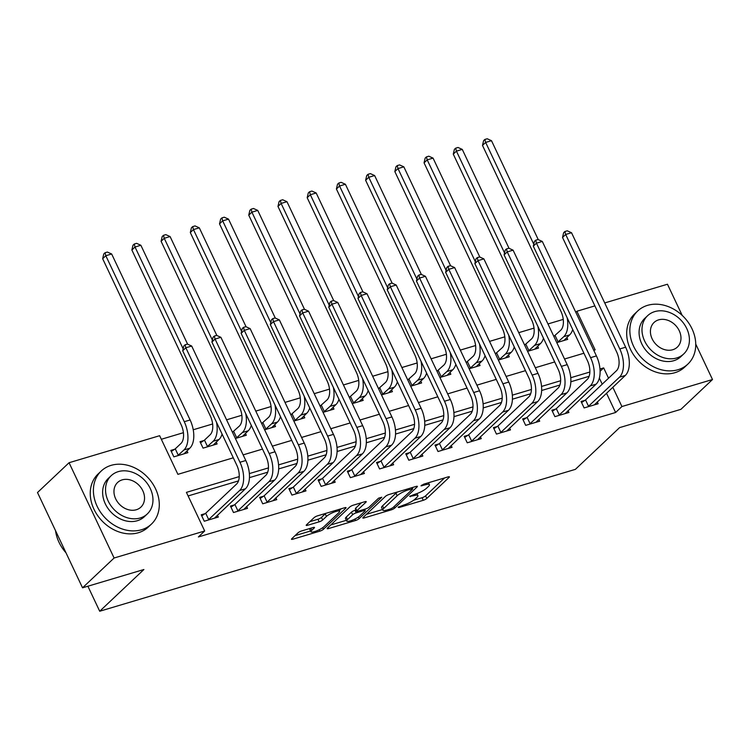 <?xml version="1.0" encoding="UTF-8"?>
<svg xmlns="http://www.w3.org/2000/svg" width="750" height="750" viewBox="0 0 750 750"><rect width="100%" height="100%" fill="white"/><g stroke="black" fill="none" stroke-linecap="round" stroke-linejoin="round"><path stroke-width="1.12" d="M398.137 507.244L398.878 507.581L423.263 500.306A2.869 0.638 154.7 0 0 426.788 498.45L449.1 477.394A2.869 0.638 154.7 0 0 449.4 476.85A2.869 0.638 154.7 0 0 448.041 476.906L423.666 484.172L420.984 485.85L425.091 484.875A9.178 2.053 154.7 0 1 429.422 484.697A9.178 2.053 154.7 0 1 428.466 486.431L426.6 488.184A9.178 2.053 154.7 0 1 415.294 494.119L409.669 496.359L413.559 495.759A9.178 2.053 154.7 0 1 417.891 495.581A9.178 2.053 154.7 0 1 416.934 497.316L415.078 499.069A9.178 2.053 154.7 0 1 403.772 505.003L398.137 507.244M301.556 530.962A2.869 0.638 154.7 0 0 298.022 532.819L291.769 538.734A2.869 0.638 154.7 0 0 291.469 539.269A2.869 0.638 154.7 0 0 292.819 539.212L319.894 531.141A2.869 0.638 154.7 0 0 323.428 529.284L345.741 508.219A2.869 0.638 154.7 0 0 346.041 507.675A2.869 0.638 154.7 0 0 344.681 507.731L317.606 515.812A2.869 0.638 154.7 0 0 314.072 517.669L306.516 524.803A2.869 0.638 154.7 0 0 306.216 525.347A2.869 0.638 154.7 0 0 307.575 525.291L319.153 521.831A2.869 0.638 154.7 0 0 322.688 519.975L326.438 516.441A7.669 1.716 154.7 0 1 333.928 512.156A7.669 1.716 154.7 0 1 339.516 511.331A7.669 1.716 154.7 0 1 338.719 512.775L324.028 526.641A7.669 1.716 154.7 0 1 316.537 530.925A7.669 1.716 154.7 0 1 310.95 531.759A7.669 1.716 154.7 0 1 311.756 530.306L314.203 527.991A2.869 0.638 154.7 0 0 314.503 527.456A2.869 0.638 154.7 0 0 313.144 527.512L301.556 530.962M695.728 344.044L712.5 379.519L680.934 409.322L619.575 427.631L575.381 469.359L99.713 611.241L143.897 569.513L82.538 587.812L114.103 558.009L69.066 462.722L159.637 435.703L177.9 474.337L233.297 457.809M712.5 379.519L621.919 406.537L612.806 387.253M239.241 476.606L186.422 492.366L204.684 530.991L198.375 536.953L615.609 412.5L621.919 406.537M204.684 530.991L114.103 558.009M363.122 517.444A2.869 0.638 154.7 0 0 362.822 517.987A2.869 0.638 154.7 0 0 364.181 517.931L391.256 509.859A2.869 0.638 154.7 0 0 394.781 508.003L417.094 486.938A2.869 0.638 154.7 0 0 417.394 486.394A2.869 0.638 154.7 0 0 416.034 486.45L388.969 494.522A2.869 0.638 154.7 0 0 385.434 496.378L363.122 517.444M355.575 520.5L328.5 528.572A2.869 0.638 154.7 0 1 327.15 528.628A2.869 0.638 154.7 0 1 327.441 528.084L349.753 507.019A2.869 0.638 154.7 0 1 353.287 505.172L364.875 501.712A2.869 0.638 154.7 0 1 366.225 501.656A2.869 0.638 154.7 0 1 365.925 502.2L356.878 510.741A2.869 0.638 154.7 0 0 356.578 511.284A2.869 0.638 154.7 0 0 357.938 511.228L365.625 508.931A2.869 0.638 154.7 0 0 369.159 507.084L378.572 498.188L381.788 497.231L359.109 518.644A2.869 0.638 154.7 0 1 355.575 520.5L354.9 519.066M615.609 412.5L606.497 393.216M602.222 384.169L599.353 378.113M589.106 376.322L570.862 381.769M559.894 385.041L541.641 390.487M530.672 393.759L512.428 399.197M501.459 402.469L483.206 407.916M472.238 411.188L453.984 416.634M443.016 419.906L424.772 425.344M413.803 428.616L395.55 434.062M384.581 437.334L366.328 442.781M355.359 446.053L337.116 451.491M326.147 454.762L307.894 460.209M296.925 463.481L278.681 468.919M267.712 472.191L249.459 477.638M238.491 480.909L188.109 495.938M584.888 400.359L581.072 401.494L584.119 407.934L598.144 403.753L597.272 401.925M555.666 409.078L551.85 410.212L554.897 416.653L568.922 412.462L568.059 410.644M526.444 417.787L522.638 418.931L525.675 425.363L539.7 421.181L538.837 419.353M497.231 426.506L493.416 427.641L496.462 434.081L510.487 429.9L509.625 428.072M468.009 435.225L464.194 436.359L467.241 442.8L481.266 438.609L480.403 436.781M438.797 443.934L434.981 445.069L438.019 451.509L452.044 447.328L451.181 445.5M409.575 452.653L405.759 453.788L408.806 460.228L422.831 456.047L421.969 454.219M380.353 461.363L376.547 462.506L379.584 468.938L393.609 464.756L392.747 462.928M351.141 470.081L347.325 471.216L350.372 477.656L364.397 473.475L363.525 471.647M321.919 478.8L318.103 479.934L321.15 486.375L335.175 482.194L334.312 480.366M292.697 487.509L288.891 488.653L291.928 495.084L305.953 490.903L305.091 489.075M263.484 496.228L259.669 497.362L262.716 503.803L276.741 499.622L275.878 497.794M234.262 504.947L230.447 506.081L233.494 512.522L247.519 508.331L246.656 506.512M205.05 513.656L201.234 514.8L204.272 521.231L218.297 517.05L217.434 515.222M563.25 319.397L547.969 323.953M534.038 328.106L518.747 332.672M504.816 336.825L489.534 341.381M475.594 345.544L460.312 350.1M446.381 354.253L431.1 358.809M417.159 362.972L401.878 367.528M387.938 371.681L372.656 376.247M358.725 380.4L343.444 384.956M329.503 389.119L314.222 393.675M300.291 397.828L285 402.394M271.069 406.547L255.787 411.103M241.847 415.266L226.566 419.822M212.634 423.975L193.238 429.759M183.412 432.694L161.334 439.275M554.447 335.972L553.753 336.188M566.841 337.538L567.703 339.366L556.791 342.619M525.234 344.691L524.531 344.897M537.628 346.256L538.491 348.084L527.578 351.337M496.013 353.409L495.319 353.616M508.406 354.975L509.269 356.803L498.356 360.056M466.8 362.119L466.097 362.334M479.184 363.684L480.047 365.512L469.144 368.766M437.578 370.837L436.875 371.044M449.972 372.403L450.834 374.231L439.922 377.484M408.356 379.556L407.662 379.762M420.75 381.122L421.613 382.941L410.7 386.203M379.144 388.266L378.441 388.481M391.528 389.831L392.4 391.659L381.488 394.913M349.922 396.984L349.219 397.191M362.316 398.55L363.178 400.378L352.266 403.631M320.7 405.703L320.006 405.909M333.094 407.259L333.956 409.088L323.044 412.35M291.488 414.413L290.784 414.619M303.881 415.978L304.744 417.806L293.831 421.059M262.266 423.131L261.572 423.337M274.659 424.697L275.522 426.525L264.609 429.778M233.053 431.841L232.35 432.056M245.438 433.406L246.3 435.234L235.397 438.488M203.831 440.559L200.016 441.694L203.062 448.134L217.088 443.953L216.225 442.125M174.609 449.278L170.803 450.413L173.841 456.853L187.866 452.672L187.003 450.844M87.881 586.219L99.713 611.241M604.716 302.944L667.463 284.231L682.2 315.413M82.538 587.812L37.5 492.525L69.066 462.722M575.794 312.281L576.881 311.25L594.872 305.887M593.756 350.297L595.144 349.884L576.881 311.25M243.141 454.875L262.509 449.1M272.353 446.156L291.731 440.381M301.575 437.447L320.944 431.663M330.797 428.728L350.166 422.953M360.009 420.019L379.387 414.234M389.231 411.3L408.6 405.525M418.444 402.581L437.822 396.806M447.666 393.872L467.044 388.087M476.887 385.153L496.256 379.378M506.1 376.434L525.478 370.659M535.322 367.725L554.691 361.941M564.544 359.006L583.913 353.231M608.531 378.206L603.666 367.903L599.981 369.009M589.866 372.028L570.759 377.719M560.644 380.738L541.547 386.438M531.422 389.456L512.325 395.156M502.209 398.166L483.103 403.866M472.987 406.884L453.891 412.584M443.766 415.603L424.669 421.294M414.553 424.312L395.447 430.012M385.331 433.031L366.234 438.731M356.109 441.75L337.013 447.441M326.897 450.459L307.8 456.159M297.675 459.178L278.578 464.878M268.463 467.897L249.356 473.588M600.103 371.269L603.666 367.903M413.606 500.25L422.044 497.737A2.869 0.638 154.7 0 0 425.578 495.881L444.572 477.938M366.431 514.322L382.509 509.522M390.459 508.969L392.934 507.675L412.519 489.178L408.45 489.834A9.178 2.053 154.7 0 0 397.144 495.769L383.756 508.406A9.178 2.053 154.7 0 0 382.8 510.141A9.178 2.053 154.7 0 0 387.141 509.963L390.459 508.969M397.397 492.009A9.178 2.053 154.7 0 0 395.925 493.191L397.144 495.769M382.8 510.141L381.581 507.562A9.178 2.053 154.7 0 1 382.547 505.837L395.925 493.191M346.341 520.312L330.75 524.963M361.406 502.744L355.659 508.162A2.869 0.638 154.7 0 0 355.369 508.706L356.578 511.284M365.363 509.016L364.791 509.559M347.494 519.609A7.669 1.716 154.7 0 0 346.697 521.053A7.669 1.716 154.7 0 0 352.275 520.228A7.669 1.716 154.7 0 0 359.766 515.944L364.941 511.059A2.869 0.638 154.7 0 0 365.241 510.516A2.869 0.638 154.7 0 0 363.891 510.572L356.203 512.869A2.869 0.638 154.7 0 0 352.669 514.716L347.494 519.609L346.275 517.031A7.669 1.716 154.7 0 0 345.478 518.475L346.697 521.053M346.275 517.031L351.45 512.147A2.869 0.638 154.7 0 1 354.984 510.291L355.978 509.991M309.881 528.478A7.669 1.716 154.7 0 0 309.741 529.181L310.95 531.759M325.791 513.366A7.669 1.716 154.7 0 0 325.219 513.862L326.438 516.441M309.825 521.681L317.944 519.263A2.869 0.638 154.7 0 0 321.469 517.406L325.219 513.862M339.206 510.666L341.212 508.772M295.078 535.603L310.584 530.981M553.847 336.384L560.728 330.234A14.616 8.044 -106.6 0 0 560.953 311.391L482.494 145.416L483.609 140.644L484.875 139.453L487.209 138.759L491.494 140.691L538.256 239.625M567.15 317.766A21.919 12.066 73.4 0 1 563.766 336.666L557.494 342.413M563.897 340.509L569.616 334.922L563.766 336.666M491.494 140.691L485.653 142.434L533.766 244.219M572.709 329.522A21.919 12.066 73.4 0 1 569.616 334.922M484.875 139.453L485.653 142.434L482.494 145.416M555.103 335.541L558.141 341.981M594.328 404.887L625.303 375.459L619.453 377.203L587.925 406.8M581.578 402.572L585.534 399.928L616.416 370.772A14.616 8.044 -106.6 0 0 616.641 351.928L562.528 237.459L563.644 232.697L564.909 231.497L567.244 230.803L571.528 232.734L625.641 347.203A21.919 12.066 73.4 0 1 625.303 375.459M571.528 232.734L565.688 234.478L619.791 348.947A21.919 12.066 73.4 0 1 619.453 377.203M564.909 231.497L565.688 234.478L562.528 237.459M585.534 399.928L588.581 406.369M524.625 345.094L531.506 338.944A14.616 8.044 -106.6 0 0 531.731 320.109L453.272 154.125L454.397 149.362L455.653 148.172L457.997 147.469L462.272 149.4L509.044 248.344M537.928 326.475A21.919 12.066 73.4 0 1 534.553 345.384L528.272 351.131M534.675 349.219L540.394 343.641L534.553 345.384M462.272 149.4L456.431 151.144L504.544 252.938M543.488 338.231A21.919 12.066 73.4 0 1 540.394 343.641M455.653 148.172L456.431 151.144L453.272 154.125M525.881 344.259L528.928 350.7M495.413 353.812L502.294 347.662A14.616 8.044 -106.6 0 0 502.519 328.819L424.059 162.844L425.175 158.081L426.441 156.891L428.775 156.188L433.059 158.119L479.822 257.053M508.716 335.194A21.919 12.066 73.4 0 1 505.331 354.103L499.059 359.841M505.453 357.938L511.172 352.359L505.331 354.103M433.059 158.119L427.209 159.863L475.331 261.656M514.266 346.95A21.919 12.066 73.4 0 1 511.172 352.359M426.441 156.891L427.209 159.863L424.059 162.844M496.659 352.978L499.706 359.409M466.191 362.531L473.072 356.372A14.616 8.044 -106.6 0 0 473.297 337.538L394.838 171.562L395.953 166.791L397.219 165.6L399.553 164.906L403.837 166.838L450.609 265.772M479.494 343.912A21.919 12.066 73.4 0 1 476.119 362.812L469.838 368.559M476.241 366.656L481.959 361.069L476.119 362.812M403.837 166.838L397.997 168.581L446.109 270.366M485.053 355.669A21.919 12.066 73.4 0 1 481.959 361.069M397.219 165.6L397.997 168.581L394.838 171.562M467.447 361.688L470.484 368.128M565.106 413.606L596.081 384.178L590.241 385.922L558.713 415.509M552.356 411.281L556.312 408.637L587.194 379.481A14.616 8.044 -106.6 0 0 587.419 360.647L533.306 246.169L534.422 241.406L535.688 240.216L538.022 239.522L542.306 241.453L596.419 355.922A21.919 12.066 73.4 0 1 596.081 384.178M542.306 241.453L536.466 243.187L590.578 357.666A21.919 12.066 73.4 0 1 590.241 385.922M535.688 240.216L536.466 243.187L533.306 246.169M556.312 408.637L559.359 415.078M535.894 422.316L566.859 392.897L561.019 394.641L529.491 424.228M523.144 420L527.1 417.356L557.972 388.2A14.616 8.044 -106.6 0 0 558.197 369.366L504.094 254.887L505.209 250.125L506.466 248.934L508.809 248.231L513.094 250.162L567.197 364.641A21.919 12.066 73.4 0 1 566.859 392.897M513.094 250.162L507.244 251.906L561.356 366.384A21.919 12.066 73.4 0 1 561.019 394.641M506.466 248.934L507.244 251.906L504.094 254.887M527.1 417.356L530.138 423.797M506.672 431.034L537.647 401.606L531.797 403.35L500.269 432.947M493.922 428.709L497.878 426.075L528.759 396.919A14.616 8.044 -106.6 0 0 528.984 378.075L474.872 263.606L475.988 258.834L477.253 257.644L479.587 256.95L483.872 258.881L537.984 373.35A21.919 12.066 73.4 0 1 537.647 401.606M483.872 258.881L478.031 260.625L532.144 375.094A21.919 12.066 73.4 0 1 531.797 403.35M477.253 257.644L478.031 260.625L474.872 263.606M497.878 426.075L500.925 432.506M436.969 371.241L443.85 365.091A14.616 8.044 -106.6 0 0 444.075 346.256L365.625 180.272L366.741 175.509L367.997 174.319L370.341 173.616L374.625 175.547L421.388 274.481M450.272 352.622A21.919 12.066 73.4 0 1 446.897 371.531L440.625 377.278M447.019 375.366L452.738 369.788L446.897 371.531M374.625 175.547L368.775 177.291L416.897 279.084M455.831 364.378A21.919 12.066 73.4 0 1 452.738 369.788M367.997 174.319L368.775 177.291L365.625 180.272M438.225 370.406L441.272 376.847M477.45 439.753L508.425 410.325L502.584 412.069L471.056 441.656M464.7 437.428L468.656 434.784L499.538 405.628A14.616 8.044 -106.6 0 0 499.763 386.794L445.65 272.316L446.775 267.553L448.031 266.363L450.375 265.669L454.65 267.591L508.762 382.069A21.919 12.066 73.4 0 1 508.425 410.325M454.65 267.591L448.809 269.334L502.922 383.812A21.919 12.066 73.4 0 1 502.584 412.069M448.031 266.363L448.809 269.334L445.65 272.316M468.656 434.784L471.703 441.225M678.009 369.731A36.525 29.381 46.6 0 0 687.872 364.097A36.525 29.381 46.6 0 0 688.566 322.819A36.525 29.381 46.6 0 0 647.578 305.344A36.525 29.381 46.6 0 0 637.716 310.978A36.525 29.381 46.6 0 0 637.031 352.256A36.525 29.381 46.6 0 0 678.009 369.731M637.716 310.978L634.556 313.959A36.525 29.381 46.6 0 0 633.872 355.238A36.525 29.381 46.6 0 0 674.859 372.712A36.525 29.381 46.6 0 0 684.722 367.078L687.872 364.097M683.756 353.916L680.85 356.663A26.297 21.15 -133.4 0 1 673.753 360.712A26.297 21.15 -133.4 0 1 644.241 348.131A26.297 21.15 -133.4 0 1 644.738 318.412L647.644 315.675A26.297 21.15 46.6 0 0 647.147 345.394A26.297 21.15 46.6 0 0 676.659 357.975A26.297 21.15 46.6 0 0 683.756 353.916A26.297 21.15 46.6 0 0 684.253 324.197A26.297 21.15 46.6 0 0 654.741 311.616A26.297 21.15 46.6 0 0 647.644 315.675M658.641 319.856A16.95 13.631 46.6 0 0 654.066 322.472A16.95 13.631 46.6 0 0 653.747 341.625A16.95 13.631 46.6 0 0 672.759 349.734A16.95 13.631 46.6 0 0 677.334 347.119A16.95 13.631 46.6 0 0 677.653 327.966A16.95 13.631 46.6 0 0 658.641 319.856M141.562 529.744A36.525 29.381 46.6 0 0 151.425 524.109A36.525 29.381 46.6 0 0 152.109 482.831A36.525 29.381 46.6 0 0 111.131 465.356A36.525 29.381 46.6 0 0 101.269 470.991A36.525 29.381 46.6 0 0 100.575 512.269A36.525 29.381 46.6 0 0 141.562 529.744M101.269 470.991L98.109 473.972A36.525 29.381 46.6 0 0 97.425 515.25A36.525 29.381 46.6 0 0 138.403 532.725A36.525 29.381 46.6 0 0 148.266 527.091L151.425 524.109M147.309 513.928L144.403 516.675A26.297 21.15 -133.4 0 1 137.297 520.725A26.297 21.15 -133.4 0 1 107.794 508.144A26.297 21.15 -133.4 0 1 108.291 478.425L111.188 475.688A26.297 21.15 46.6 0 0 110.7 505.406A26.297 21.15 46.6 0 0 140.203 517.987A26.297 21.15 46.6 0 0 147.309 513.928A26.297 21.15 46.6 0 0 147.797 484.209A26.297 21.15 46.6 0 0 118.294 471.628A26.297 21.15 46.6 0 0 111.188 475.688M122.184 479.869A16.95 13.631 46.6 0 0 117.609 482.484A16.95 13.631 46.6 0 0 117.291 501.638A16.95 13.631 46.6 0 0 136.312 509.747A16.95 13.631 46.6 0 0 140.887 507.131A16.95 13.631 46.6 0 0 141.206 487.978A16.95 13.631 46.6 0 0 122.184 479.869M55.547 530.719A36.525 29.381 46.6 0 0 65.981 552.769M407.756 379.959L414.637 373.809A14.616 8.044 -106.6 0 0 414.862 354.966L336.403 188.991L337.519 184.228L338.784 183.028L341.119 182.334L345.403 184.266L392.166 283.2M421.059 361.341A21.919 12.066 73.4 0 1 417.675 380.241L411.403 385.988M417.797 384.084L423.525 378.506L417.675 380.241M345.403 184.266L339.562 186.009L387.675 287.794M426.609 373.097A21.919 12.066 73.4 0 1 423.525 378.506M338.784 183.028L339.562 186.009L336.403 188.991M409.003 379.116L412.05 385.556M378.534 388.669L385.416 382.519A14.616 8.044 -106.6 0 0 385.641 363.684L307.181 197.7L308.297 192.938L309.562 191.747L311.897 191.053L316.181 192.984L362.953 291.919M391.837 370.05A21.919 12.066 73.4 0 1 388.463 388.959L382.181 394.706M388.584 392.794L394.303 387.216L388.463 388.959M316.181 192.984L310.341 194.728L358.453 296.512M397.397 381.806A21.919 12.066 73.4 0 1 394.303 387.216M309.562 191.747L310.341 194.728L307.181 197.7M379.791 387.834L382.828 394.275M349.312 397.387L356.194 391.238A14.616 8.044 -106.6 0 0 356.419 372.403L277.969 206.419L279.084 201.656L280.341 200.466L282.684 199.763L286.969 201.694L333.731 300.628M362.616 378.769A21.919 12.066 73.4 0 1 359.241 397.678L352.969 403.425M359.363 401.512L365.081 395.934L359.241 397.678M286.969 201.694L281.119 203.438L329.241 305.231M368.175 390.525A21.919 12.066 73.4 0 1 365.081 395.934M280.341 200.466L281.119 203.438L277.969 206.419M350.569 396.553L353.616 402.984M320.1 406.106L326.981 399.956A14.616 8.044 -106.6 0 0 327.206 381.112L248.747 215.137L249.862 210.366L251.128 209.175L253.463 208.481L257.747 210.412L304.509 309.347M333.403 387.488A21.919 12.066 73.4 0 1 330.019 406.388L323.747 412.134M330.15 410.231L335.869 404.644L330.019 406.388M257.747 210.412L251.906 212.156L300.019 313.941M338.962 399.244A21.919 12.066 73.4 0 1 335.869 404.644M251.128 209.175L251.906 212.156L248.747 215.137M321.356 405.262L324.394 411.703M290.878 414.816L297.759 408.666A14.616 8.044 -106.6 0 0 297.984 389.831L219.525 223.847L220.65 219.084L221.906 217.894L224.25 217.2L228.525 219.131L275.297 318.066M304.181 396.197A21.919 12.066 73.4 0 1 300.806 415.106L294.525 420.853M300.928 418.941L306.647 413.363L300.806 415.106M228.525 219.131L222.684 220.866L270.797 322.659M309.741 407.953A21.919 12.066 73.4 0 1 306.647 413.363M221.906 217.894L222.684 220.866L219.525 223.847M292.134 413.981L295.181 420.422M448.238 448.463L479.203 419.044L473.363 420.787L441.834 450.375M435.487 446.147L439.444 443.503L470.316 414.347A14.616 8.044 -106.6 0 0 470.55 395.503L416.438 281.034L417.553 276.272L418.819 275.081L421.153 274.378L425.438 276.309L479.55 390.787A21.919 12.066 73.4 0 1 479.203 419.044M425.438 276.309L419.587 278.053L473.7 392.522A21.919 12.066 73.4 0 1 473.363 420.787M418.819 275.081L419.587 278.053L416.438 281.034M439.444 443.503L442.481 449.944M419.016 457.181L449.991 427.753L444.141 429.497L412.622 459.094M406.266 454.856L410.222 452.222L441.103 423.056A14.616 8.044 -106.6 0 0 441.328 404.222L387.216 289.753L388.331 284.981L389.597 283.791L391.931 283.097L396.216 285.028L450.328 399.497A21.919 12.066 73.4 0 1 449.991 427.753M396.216 285.028L390.375 286.772L444.488 401.241A21.919 12.066 73.4 0 1 444.141 429.497M389.597 283.791L390.375 286.772L387.216 289.753M410.222 452.222L413.269 458.653M389.794 465.9L420.769 436.472L414.928 438.216L383.4 467.803M377.053 463.575L381 460.931L411.881 431.775A14.616 8.044 -106.6 0 0 412.106 412.941L357.994 298.463L359.119 293.7L360.375 292.509L362.719 291.806L366.994 293.738L421.106 408.216A21.919 12.066 73.4 0 1 420.769 436.472M366.994 293.738L361.153 295.481L415.266 409.959A21.919 12.066 73.4 0 1 414.928 438.216M360.375 292.509L361.153 295.481L357.994 298.463M381 460.931L384.047 467.372M360.581 474.609L391.547 445.191L385.706 446.925L354.178 476.522M347.831 472.294L351.788 469.65L382.669 440.494A14.616 8.044 -106.6 0 0 382.894 421.65L328.781 307.181L329.897 302.419L331.163 301.219L333.497 300.525L337.781 302.456L391.894 416.925A21.919 12.066 73.4 0 1 391.547 445.191M337.781 302.456L331.931 304.2L386.044 418.669A21.919 12.066 73.4 0 1 385.706 446.925M331.163 301.219L331.931 304.2L328.781 307.181M351.788 469.65L354.825 476.091M331.359 483.328L362.334 453.9L356.494 455.644L324.966 485.231M318.609 481.003L322.566 478.359L353.447 449.203A14.616 8.044 -106.6 0 0 353.672 430.369L299.559 315.891L300.675 311.128L301.941 309.938L304.275 309.244L308.559 311.175L362.672 425.644A21.919 12.066 73.4 0 1 362.334 453.9M308.559 311.175L302.719 312.919L356.831 427.387A21.919 12.066 73.4 0 1 356.494 455.644M301.941 309.938L302.719 312.919L299.559 315.891M322.566 478.359L325.613 484.8M261.656 423.534L268.538 417.384A14.616 8.044 -106.6 0 0 268.772 398.55L190.312 232.566L191.428 227.803L192.694 226.613L195.028 225.909L199.312 227.841L246.075 326.775M274.969 404.916A21.919 12.066 73.4 0 1 271.584 423.825L265.312 429.572M271.706 427.659L277.425 422.081L271.584 423.825M199.312 227.841L193.463 229.584L241.584 331.378M280.519 416.672A21.919 12.066 73.4 0 1 277.425 422.081M192.694 226.613L193.463 229.584L190.312 232.566M262.913 422.7L265.959 429.131M302.147 492.038L333.113 462.619L327.272 464.363L295.744 493.95M289.397 489.722L293.353 487.078L324.225 457.922A14.616 8.044 -106.6 0 0 324.45 439.088L270.347 324.609L271.462 319.847L272.719 318.656L275.062 317.953L279.347 319.884L333.45 434.363A21.919 12.066 73.4 0 1 333.113 462.619M279.347 319.884L273.497 321.628L327.609 436.106A21.919 12.066 73.4 0 1 327.272 464.363M272.719 318.656L273.497 321.628L270.347 324.609M293.353 487.078L296.391 493.519M232.444 432.253L239.325 426.103A14.616 8.044 -106.6 0 0 239.55 407.259L161.091 241.284L162.206 236.512L163.472 235.322L165.806 234.628L170.091 236.559L216.862 335.494M245.747 413.634A21.919 12.066 73.4 0 1 242.362 432.534L236.091 438.281M242.494 436.378L248.212 430.791L242.362 432.534M170.091 236.559L164.25 238.303L212.363 340.087M251.306 425.391A21.919 12.066 73.4 0 1 248.212 430.791M163.472 235.322L164.25 238.303L161.091 241.284M233.7 431.409L236.738 437.85M272.925 500.756L303.9 471.328L298.05 473.072L266.522 502.669M260.175 498.441L264.131 495.797L295.012 466.641A14.616 8.044 -106.6 0 0 295.238 447.797L241.125 333.328L242.241 328.556L243.506 327.366L245.841 326.672L250.125 328.603L304.237 443.072A21.919 12.066 73.4 0 1 303.9 471.328M250.125 328.603L244.284 330.347L298.387 444.816A21.919 12.066 73.4 0 1 298.05 473.072M243.506 327.366L244.284 330.347L241.125 333.328M264.131 495.797L267.178 502.238M200.522 442.772L204.478 440.128L210.103 434.812A14.616 8.044 -106.6 0 0 210.328 415.978L131.869 249.994L132.994 245.231L134.25 244.041L136.594 243.338L140.869 245.269L187.641 344.213M216.525 422.344A21.919 12.066 73.4 0 1 213.15 441.253L206.878 447M213.272 445.087L218.991 439.509L213.15 441.253M140.869 245.269L135.028 247.013L183.141 348.806M222.084 434.1A21.919 12.066 73.4 0 1 218.991 439.509M134.25 244.041L135.028 247.013L131.869 249.994M204.478 440.128L207.525 446.569M243.703 509.475L274.678 480.047L268.837 481.791L237.309 511.378M230.953 507.15L234.909 504.506L265.791 475.35A14.616 8.044 -106.6 0 0 266.016 456.516L211.903 342.037L213.019 337.275L214.284 336.084L216.619 335.391L220.903 337.322L275.016 451.791A21.919 12.066 73.4 0 1 274.678 480.047M220.903 337.322L215.062 339.056L269.175 453.534A21.919 12.066 73.4 0 1 268.837 481.791M214.284 336.084L215.062 339.056L211.903 342.037M234.909 504.506L237.956 510.947M171.309 451.481L175.256 448.847L180.891 443.531A14.616 8.044 -106.6 0 0 181.116 424.688L102.656 258.712L103.772 253.95L105.038 252.75L107.372 252.056L111.656 253.988L190.116 419.972A21.919 12.066 73.4 0 1 189.778 448.228L184.05 453.806M111.656 253.988L105.816 255.731L184.266 421.706A21.919 12.066 73.4 0 1 183.928 449.972L177.656 455.709M105.038 252.75L105.816 255.731L102.656 258.712M175.256 448.847L178.303 455.278M214.491 518.184L245.456 488.766L239.616 490.509L208.088 520.097M201.741 515.869L205.697 513.225L236.569 484.069A14.616 8.044 -106.6 0 0 236.803 465.234L182.691 350.756L183.806 345.994L185.072 344.803L187.406 344.1L191.691 346.031L245.803 460.509A21.919 12.066 73.4 0 1 245.456 488.766M191.691 346.031L185.841 347.775L239.953 462.253A21.919 12.066 73.4 0 1 239.616 490.509M185.072 344.803L185.841 347.775L182.691 350.756M205.697 513.225L208.734 519.666M398.569 506.916L398.878 507.581M421.613 485.147L421.931 485.813M410.091 496.031L410.409 496.697M413.1 494.775L413.559 495.759M424.622 483.891L425.091 484.875M448.791 476.737L449.1 477.394M425.578 495.881L426.788 498.45M422.044 497.737L423.263 500.306M416.784 486.281L417.094 486.938M394.106 506.569L394.781 508.003M390.787 508.866L391.256 509.859M363.694 516.909L364.181 517.931M411.319 487.856L411.778 488.841M407.991 488.85L408.45 489.834M382.547 505.837L383.756 508.406M328.012 527.55L328.5 528.572M365.616 501.544L365.925 502.2M355.659 508.162L356.878 510.741M358.359 517.059L359.109 518.644M363.422 509.587L363.891 510.572M354.984 510.291L356.203 512.869M351.45 512.147L352.669 514.716M313.894 527.344L314.203 527.991M310.763 528.216L311.756 530.306M321.469 517.406L322.688 519.975M317.944 519.263L319.153 521.831M307.087 524.269L307.575 525.291M345.431 507.562L345.741 508.219M322.688 527.709L323.428 529.284M319.228 529.734L319.894 531.141M292.341 538.191L292.819 539.212M625.641 347.203L619.791 348.947M596.419 355.922L590.578 357.666M567.197 364.641L561.356 366.384M537.984 373.35L532.144 375.094M508.762 382.069L502.922 383.812M479.55 390.787L473.7 392.522M450.328 399.497L444.488 401.241M421.106 408.216L415.266 409.959M391.894 416.925L386.044 418.669M362.672 425.644L356.831 427.387M333.45 434.363L327.609 436.106M304.237 443.072L298.387 444.816M275.016 451.791L269.175 453.534M189.778 448.228L183.928 449.972M190.116 419.972L184.266 421.706M245.803 460.509L239.953 462.253M416.944 493.566L417.891 495.581M428.494 482.737L429.422 484.697M412.162 487.603L412.725 488.803M364.631 509.231L365.241 510.516M338.663 509.531L339.516 511.331"/></g></svg>
